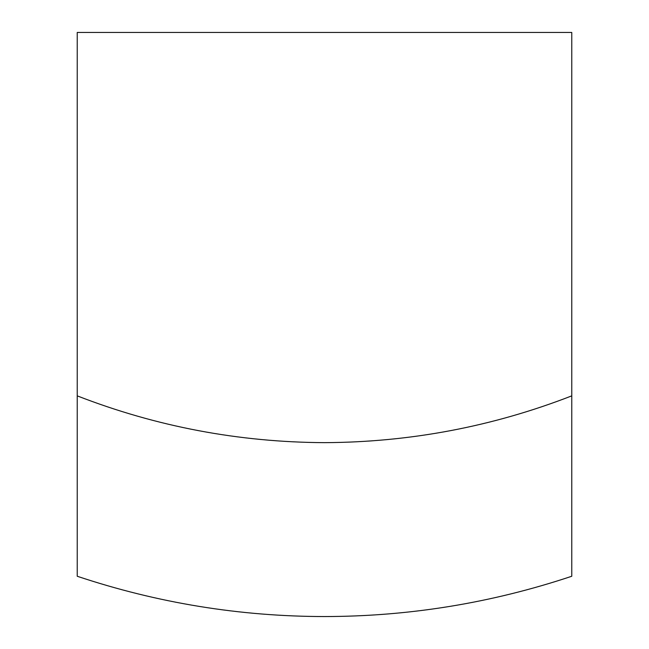 <?xml version="1.0" encoding="UTF-8"?>
<svg xmlns="http://www.w3.org/2000/svg" width="649" height="649" viewBox="0 0 649 649"><rect width="100%" height="100%" fill="white"/><g stroke="black" fill="none" stroke-linecap="round" stroke-linejoin="round"><path stroke-width="0.97" d="M571.769 395.866L571.769 576.255C491.52 603.026 409.097 616.461 324.5 616.55C239.903 616.461 157.48 603.026 77.231 576.255L77.231 395.866C156.441 426.636 238.864 442.229 324.5 442.65C410.136 442.229 492.559 426.636 571.769 395.866L571.769 32.45L77.231 32.45L77.231 395.866"/></g></svg>
